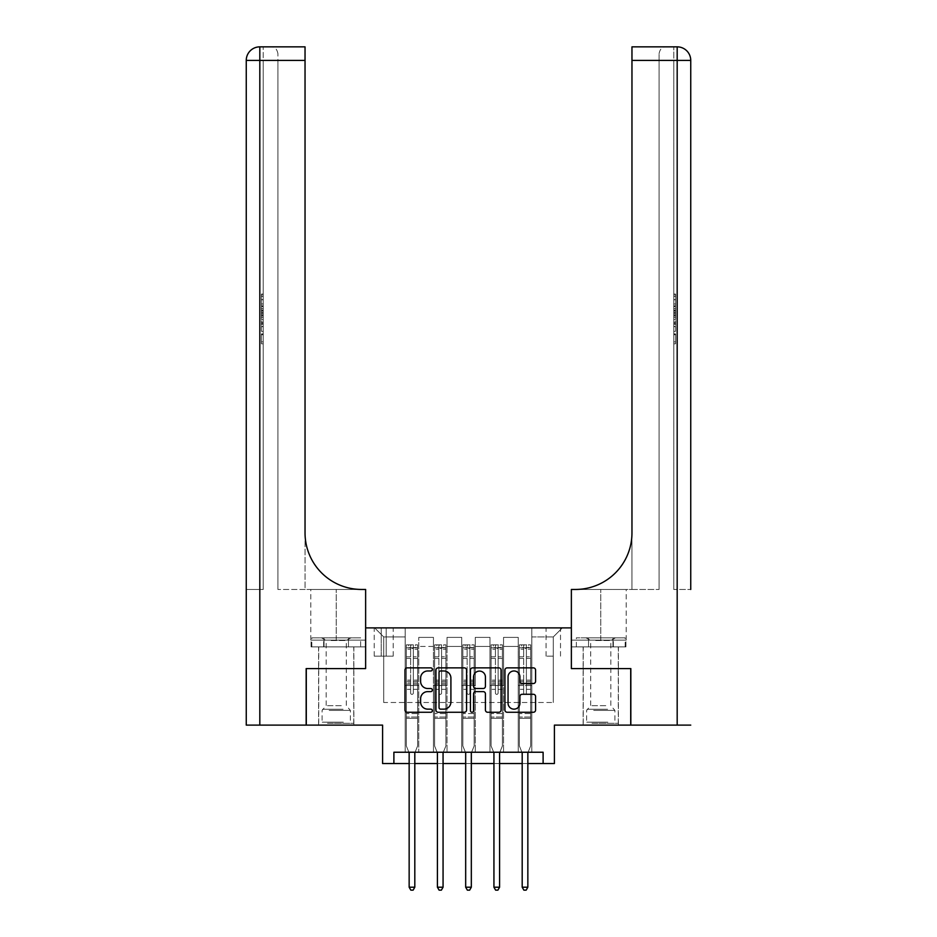 <?xml version="1.0" encoding="UTF-8"?>
<svg xmlns="http://www.w3.org/2000/svg" width="937" height="937" viewBox="0 0 937 937"><rect width="100%" height="100%" fill="white"/><g stroke="black" fill="none" stroke-linecap="round" stroke-linejoin="round"><path stroke-width="0.7" stroke-dasharray="4.68 3.51" d="M432.332 669.428A1.558 1.558 0 0 0 430.774 667.87L407.197 667.87A2.214 2.214 0 0 0 404.971 670.096L404.971 710.035A2.214 2.214 0 0 0 407.197 712.261L430.774 712.261A1.558 1.558 0 0 0 432.332 710.703A1.558 1.558 0 0 0 430.774 709.145L427.717 709.145A7.098 7.098 0 0 1 420.619 702.047L420.619 698.721A7.098 7.098 0 0 1 427.717 691.623L430.774 691.623A1.558 1.558 0 0 0 432.332 690.065A1.558 1.558 0 0 0 430.774 688.508L427.717 688.508A7.098 7.098 0 0 1 420.619 681.41L420.619 678.083A7.098 7.098 0 0 1 427.717 670.974L430.774 670.974A1.558 1.558 0 0 0 432.332 669.428M600.758 668.585L618.397 668.585L600.758 668.585M600.758 725.109L618.397 725.109L600.758 725.109M336.242 668.585L318.603 668.585L336.242 668.585M336.242 725.109L318.603 725.109L336.242 725.109M553.287 627.895L546.048 627.895L553.287 627.895M553.287 656.146L546.048 656.146L553.287 656.146M630.718 668.585L630.718 725.109L554.411 725.109L554.411 763.538L382.589 763.538L382.589 725.109L306.282 725.109L306.282 668.585L365.629 668.585L365.629 627.895L571.371 627.895L571.371 668.585L571.371 589.455L626.197 589.455L575.435 589.455A56.525 56.525 0 0 0 631.96 532.93L631.96 589.455L575.435 589.455A56.525 56.525 0 0 0 631.96 532.93L631.96 46.85L631.96 60.413L677.182 60.413L677.182 725.109L630.835 725.109L630.835 668.585L571.371 668.585L630.718 668.585M393.891 763.538L393.891 752.235L393.891 763.538L393.891 752.235L543.109 752.235L393.891 752.235L543.109 752.235L543.109 763.538M405.194 752.235L418.757 752.235L405.194 752.235L418.757 752.235L405.194 752.235L405.194 627.895L374.671 627.895L562.329 627.895L531.806 627.895L531.806 752.235L518.243 752.235L531.806 752.235L518.243 752.235L531.806 752.235L531.806 627.895L531.806 685.544L531.806 636.937L553.287 636.937L531.806 636.937L531.806 627.895L405.194 627.895L405.194 685.544L418.757 685.544L418.757 646.425L418.757 752.235L418.757 637.383L418.757 752.235L418.757 685.544L405.194 685.544L405.194 636.937L383.713 636.937L405.194 636.937L405.194 627.895L405.194 752.235M433.456 752.235L447.019 752.235L433.456 752.235L447.019 752.235L433.456 752.235L433.456 637.383L418.757 637.383L433.456 637.383L433.456 752.235L433.456 685.544L447.019 685.544L447.019 646.425L447.019 752.235L447.019 637.383L447.019 752.235L447.019 685.544L433.456 685.544L433.456 646.425L433.456 752.235M461.718 752.235L475.282 752.235L461.718 752.235L475.282 752.235L461.718 752.235L461.718 637.383L447.019 637.383L447.019 646.425L447.019 637.383L461.718 637.383L461.718 752.235L461.718 685.544L475.282 685.544L475.282 646.425L475.282 752.235L475.282 637.383L475.282 752.235L475.282 685.544L461.718 685.544L461.718 646.425L461.718 685.544L475.282 685.544L461.718 685.544L461.718 752.235M489.981 752.235L503.544 752.235L489.981 752.235L503.544 752.235L489.981 752.235L489.981 637.383L475.282 637.383L475.282 646.425L475.282 637.383L489.981 637.383L489.981 752.235L489.981 685.544L503.544 685.544L503.544 646.425L503.544 752.235L503.544 637.383L503.544 752.235L503.544 685.544L489.981 685.544L489.981 646.425L489.981 685.544L503.544 685.544L489.981 685.544L489.981 752.235M381.23 627.895L374.226 627.895L381.23 627.895L381.23 656.146L374.226 656.146L386.208 656.146L381.23 656.146L381.23 627.895M386.208 627.895L393.212 627.895L386.208 627.895L386.208 656.146L393.212 656.146L386.208 656.146L386.208 627.895M409.153 763.538L414.81 763.538M437.415 763.538L443.06 763.538M465.677 763.538L471.323 763.538M493.94 763.538L499.585 763.538M522.19 763.538L527.847 763.538M383.713 702.504L383.713 636.937L374.671 627.895L383.713 636.937L383.713 702.504L553.287 702.504L383.713 702.504M553.287 702.504L553.287 636.937L553.287 702.504M518.243 685.544L531.806 685.544L531.806 752.235L531.806 685.544L518.243 685.544L518.243 646.425L518.243 685.544L531.806 685.544L518.243 685.544L518.243 752.235L518.243 637.383L503.544 637.383L503.544 646.425L503.544 637.383L518.243 637.383L518.243 752.235L518.243 685.544M405.194 685.544L418.757 685.544L405.194 685.544M433.456 637.383L418.757 637.383L433.456 637.383L433.456 646.425L433.456 637.383M433.456 685.544L447.019 685.544L433.456 685.544M461.718 646.425L461.718 637.383L461.718 646.425L447.019 646.425L461.718 646.425M489.981 646.425L489.981 637.383L489.981 646.425L475.282 646.425L489.981 646.425M518.243 646.425L518.243 637.383L518.243 646.425L503.544 646.425L518.243 646.425M461.718 637.383L447.019 637.383L461.718 637.383M489.981 637.383L475.282 637.383L489.981 637.383M518.243 637.383L503.544 637.383L518.243 637.383M562.329 627.895L553.287 636.937L562.329 627.895M466.556 710.035L466.556 670.096A2.214 2.214 0 0 0 464.342 667.87L438.153 667.87A2.214 2.214 0 0 0 435.939 670.096L435.939 710.035A2.214 2.214 0 0 0 438.153 712.261L464.342 712.261A2.214 2.214 0 0 0 466.556 710.035M440.589 670.974A1.558 1.558 0 0 0 439.043 672.532L439.043 707.599A1.558 1.558 0 0 0 440.589 709.145L443.81 709.145A7.098 7.098 0 0 0 450.908 702.047L450.908 678.083A7.098 7.098 0 0 0 443.81 670.974L440.589 670.974M472.658 667.87L498.847 667.87A2.214 2.214 0 0 1 501.061 670.096L501.061 710.035A2.214 2.214 0 0 1 498.847 712.261L487.638 712.261A2.214 2.214 0 0 1 485.425 710.035L485.425 693.837A2.214 2.214 0 0 0 483.199 691.623L475.773 691.623A2.214 2.214 0 0 0 473.548 693.837L473.548 710.703A1.558 1.558 0 0 1 471.99 712.261A1.558 1.558 0 0 1 470.444 710.703L470.444 670.096A2.214 2.214 0 0 1 472.658 667.87M485.425 677.029A5.938 5.938 0 0 0 479.486 671.091A5.938 5.938 0 0 0 473.548 677.029L473.548 686.294A2.214 2.214 0 0 0 475.773 688.508L483.199 688.508A2.214 2.214 0 0 0 485.425 686.294L485.425 677.029M522.143 683.518L533.352 683.518A2.214 2.214 0 0 0 535.577 681.293L535.577 670.096A2.214 2.214 0 0 0 533.352 667.87L507.175 667.87A2.214 2.214 0 0 0 504.949 670.096L504.949 710.035A2.214 2.214 0 0 0 507.175 712.261L533.352 712.261A2.214 2.214 0 0 0 535.577 710.035L535.577 696.496A2.214 2.214 0 0 0 533.352 694.282L522.143 694.282A2.214 2.214 0 0 0 519.93 696.496L519.93 703.218A5.938 5.938 0 0 1 513.991 709.145A5.938 5.938 0 0 1 508.053 703.218L508.053 676.912A5.938 5.938 0 0 1 513.991 670.974A5.938 5.938 0 0 1 519.93 676.912L519.93 681.293A2.214 2.214 0 0 0 522.143 683.518M410.617 693.005A1.359 1.359 0 0 0 411.975 694.364A1.359 1.359 0 0 1 410.617 693.005L410.617 689.339L410.617 693.005A1.359 1.359 0 0 0 411.975 694.364A1.359 1.359 0 0 0 413.334 693.005A1.359 1.359 0 0 1 411.975 694.364A1.359 1.359 0 0 0 413.334 693.005L413.334 689.339L413.334 693.005A1.359 1.359 0 0 1 411.975 694.364A1.359 1.359 0 0 1 410.617 693.005L410.617 682.932L410.617 693.005M408.872 752.235L406.33 745.911L406.33 689.339L406.33 713.572L406.33 689.339L410.617 689.339L406.33 689.339L410.617 689.339L406.33 689.339L406.33 681.386L410.617 681.386L410.617 689.339L410.617 681.386L406.33 681.386L406.33 680.11L410.617 680.11L406.33 680.11L406.33 658.406L410.617 658.406L406.33 658.406L406.33 649.165L410.617 649.165L406.33 649.165L406.33 647.783L406.33 689.339L406.33 684.221L410.617 684.221L406.33 684.221L406.33 682.932L410.617 682.932L406.33 682.932L406.33 656.79L410.617 656.79L410.617 682.932L410.617 656.79L406.33 656.79L406.33 647.549L410.617 647.549L410.617 656.79L410.617 645.124L410.617 648.381L410.617 645.124L413.334 645.124L413.334 649.165L413.334 648.381L410.617 648.381L410.617 681.386L410.617 648.381L413.334 648.381L413.334 645.124L413.334 682.932L413.334 645.124L410.617 645.124L410.617 647.549L406.33 647.549L406.33 644.843L408.591 644.843L408.591 647.783L406.33 647.783L406.33 644.843L406.33 647.783L415.372 647.783L408.591 647.783L408.591 644.843L417.574 644.843L415.372 644.843L415.372 647.783L417.633 647.783L417.633 644.843L406.33 644.843L406.33 745.911L406.33 713.572L406.33 745.911L408.989 752.528A2.261 2.261 0 0 1 409.153 753.371L409.153 887.21L414.81 887.21L414.81 753.371A2.261 2.261 0 0 1 414.974 752.528L417.633 745.911L417.633 718.328L417.633 745.911L415.079 752.235M417.633 647.783L417.633 718.328L406.33 718.328L417.633 718.328L417.633 713.572L406.33 713.572L417.633 713.572L417.633 689.339L417.633 745.911L414.974 752.528L417.633 745.911L417.633 689.339L413.334 689.339L413.334 658.406L413.334 693.005L413.334 684.221L413.334 689.339L417.633 689.339L413.334 689.339L417.633 689.339L417.633 681.386L413.334 681.386L417.633 681.386L417.633 680.11L413.334 680.11L417.633 680.11L417.633 658.406L413.334 658.406L413.334 649.165L413.334 658.406L417.633 658.406L417.633 649.165L413.334 649.165L417.633 649.165L417.633 647.783L406.389 647.783L417.574 647.783L415.372 647.783L415.372 644.843L417.633 644.843L417.633 684.221L413.334 684.221L413.334 682.932L413.334 684.221L417.633 684.221L417.633 682.932L413.334 682.932L417.633 682.932L417.633 656.79L413.334 656.79L417.633 656.79L417.633 647.549L413.334 647.549L417.633 647.549L417.633 644.843L417.633 647.783M414.81 887.21L409.153 887.21L409.153 753.371L409.153 887.21L410.851 890.15L413.112 890.15L410.851 890.15L409.153 887.21L410.851 890.15L413.112 890.15L414.81 887.21L414.81 753.371A2.261 2.261 0 0 1 414.974 752.528A2.261 2.261 0 0 0 414.81 753.371L414.81 887.21L413.112 890.15L414.81 887.21L409.153 887.21M406.33 745.911L408.989 752.528A2.261 2.261 0 0 1 409.153 753.371A2.261 2.261 0 0 0 408.989 752.528L406.33 745.911M438.879 693.005A1.359 1.359 93.4 0 0 440.238 694.364A1.359 1.359 -86.6 0 1 438.879 693.005L438.879 689.339L438.879 693.005A1.359 1.359 86.6 0 0 440.238 694.364A1.359 1.359 93.4 0 0 441.596 693.005A1.359 1.359 -86.6 0 1 440.238 694.364A1.359 1.359 86.6 0 0 441.596 693.005L441.596 689.339L441.596 693.005A1.359 1.359 -93.4 0 1 440.238 694.364A1.359 1.359 -93.4 0 1 438.879 693.005L438.879 682.932L438.879 693.005M437.134 752.235L434.592 745.911L434.592 689.339L434.592 713.572L434.592 689.339L438.879 689.339L434.592 689.339L438.879 689.339L434.592 689.339L434.592 681.386L438.879 681.386L438.879 689.339L438.879 681.386L434.592 681.386L434.592 680.11L438.879 680.11L434.592 680.11L434.592 658.406L438.879 658.406L434.592 658.406L434.592 649.165L438.879 649.165L434.592 649.165L434.592 647.783L434.592 689.339L434.592 684.221L438.879 684.221L434.592 684.221L434.592 682.932L438.879 682.932L434.592 682.932L434.592 656.79L438.879 656.79L438.879 682.932L438.879 656.79L434.592 656.79L434.592 647.549L438.879 647.549L438.879 656.79L438.879 645.124L438.879 648.381L438.879 645.124L441.596 645.124L441.596 649.165L441.596 648.381L438.879 648.381L438.879 681.386L438.879 648.381L441.596 648.381L441.596 645.124L441.596 682.932L441.596 645.124L438.879 645.124L438.879 647.549L434.592 647.549L434.592 644.843L436.853 644.843L436.853 647.783L434.592 647.783L434.592 644.843L434.592 647.783L443.634 647.783L436.853 647.783L436.853 644.843L445.836 644.843L443.634 644.843L443.634 647.783L445.895 647.783L445.895 644.843L434.592 644.843L434.592 745.911L434.592 713.572L434.592 745.911L437.251 752.528A2.261 2.261 -86.6 0 1 437.415 753.371L437.415 887.21L443.06 887.21L443.06 753.371A2.261 2.261 -86.6 0 1 443.224 752.528L445.895 745.911L445.895 718.328L445.895 745.911L443.342 752.235M445.895 647.783L445.895 718.328L434.592 718.328L445.895 718.328L445.895 713.572L434.592 713.572L445.895 713.572L445.895 689.339L445.895 745.911L443.224 752.528L445.895 745.911L445.895 689.339L441.596 689.339L441.596 658.406L441.596 693.005L441.596 684.221L441.596 689.339L445.895 689.339L441.596 689.339L445.895 689.339L445.895 681.386L441.596 681.386L445.895 681.386L445.895 680.11L441.596 680.11L445.895 680.11L445.895 658.406L441.596 658.406L441.596 649.165L441.596 658.406L445.895 658.406L445.895 649.165L441.596 649.165L445.895 649.165L445.895 647.783L434.639 647.783L445.836 647.783L443.634 647.783L443.634 644.843L445.895 644.843L445.895 684.221L441.596 684.221L441.596 682.932L441.596 684.221L445.895 684.221L445.895 682.932L441.596 682.932L445.895 682.932L445.895 656.79L441.596 656.79L445.895 656.79L445.895 647.549L441.596 647.549L445.895 647.549L445.895 644.843L445.895 647.783M443.06 887.21L437.415 887.21L437.415 753.371L437.415 887.21L439.113 890.15L441.374 890.15L439.113 890.15L437.415 887.21L439.113 890.15L441.374 890.15L443.06 887.21L443.06 753.371A2.261 2.261 -86.6 0 1 443.224 752.528A2.261 2.261 86.6 0 0 443.06 753.371L443.06 887.21L441.374 890.15L443.06 887.21L437.415 887.21M434.592 745.911L437.251 752.528A2.261 2.261 -86.6 0 1 437.415 753.371A2.261 2.261 86.6 0 0 437.251 752.528L434.592 745.911M467.141 693.005A1.359 1.359 93.4 0 0 468.5 694.364A1.359 1.359 -86.6 0 1 467.141 693.005L467.141 689.339L467.141 693.005A1.359 1.359 86.6 0 0 468.5 694.364A1.359 1.359 93.4 0 0 469.859 693.005A1.359 1.359 -86.6 0 1 468.5 694.364A1.359 1.359 86.6 0 0 469.859 693.005L469.859 689.339L469.859 693.005A1.359 1.359 -93.4 0 1 468.5 694.364A1.359 1.359 -93.4 0 1 467.141 693.005L467.141 682.932L467.141 693.005M465.396 752.235L462.843 745.911L462.843 689.339L462.843 713.572L462.843 689.339L467.141 689.339L462.843 689.339L467.141 689.339L462.843 689.339L462.843 681.386L467.141 681.386L467.141 689.339L467.141 681.386L462.843 681.386L462.843 680.11L467.141 680.11L462.843 680.11L462.843 658.406L467.141 658.406L462.843 658.406L462.843 649.165L467.141 649.165L462.843 649.165L462.843 647.783L462.843 689.339L462.843 684.221L467.141 684.221L462.843 684.221L462.843 682.932L467.141 682.932L462.843 682.932L462.843 656.79L467.141 656.79L467.141 682.932L467.141 656.79L462.843 656.79L462.843 647.549L467.141 647.549L467.141 656.79L467.141 645.124L467.141 648.381L467.141 645.124L469.859 645.124L469.859 649.165L469.859 648.381L467.141 648.381L467.141 681.386L467.141 648.381L469.859 648.381L469.859 645.124L469.859 682.932L469.859 645.124L467.141 645.124L467.141 647.549L462.843 647.549L462.843 644.843L465.103 644.843L465.103 647.783L462.843 647.783L462.843 644.843L462.843 647.783L471.897 647.783L465.103 647.783L465.103 644.843L474.099 644.843L471.897 644.843L471.897 647.783L474.157 647.783L474.157 644.843L462.843 644.843L462.843 745.911L462.843 713.572L462.843 745.911L465.513 752.528A2.261 2.261 -86.6 0 1 465.677 753.371L465.677 887.21L471.323 887.21L471.323 753.371A2.261 2.261 -86.6 0 1 471.487 752.528L474.157 745.911L474.157 718.328L474.157 745.911L471.604 752.235M474.157 647.783L474.157 718.328L462.843 718.328L474.157 718.328L474.157 713.572L462.843 713.572L474.157 713.572L474.157 689.339L474.157 745.911L471.487 752.528L474.157 745.911L474.157 689.339L469.859 689.339L469.859 658.406L469.859 693.005L469.859 684.221L469.859 689.339L474.157 689.339L469.859 689.339L474.157 689.339L474.157 681.386L469.859 681.386L474.157 681.386L474.157 680.11L469.859 680.11L474.157 680.11L474.157 658.406L469.859 658.406L469.859 649.165L469.859 658.406L474.157 658.406L474.157 649.165L469.859 649.165L474.157 649.165L474.157 647.783L462.901 647.783L474.099 647.783L471.897 647.783L471.897 644.843L474.157 644.843L474.157 684.221L469.859 684.221L469.859 682.932L469.859 684.221L474.157 684.221L474.157 682.932L469.859 682.932L474.157 682.932L474.157 656.79L469.859 656.79L474.157 656.79L474.157 647.549L469.859 647.549L474.157 647.549L474.157 644.843L474.157 647.783M471.323 887.21L465.677 887.21L465.677 753.371L465.677 887.21L467.364 890.15L469.636 890.15L467.364 890.15L465.677 887.21L467.364 890.15L469.636 890.15L471.323 887.21L471.323 753.371A2.261 2.261 -86.6 0 1 471.487 752.528A2.261 2.261 86.6 0 0 471.323 753.371L471.323 887.21L469.636 890.15L471.323 887.21L465.677 887.21M462.843 745.911L465.513 752.528A2.261 2.261 -86.6 0 1 465.677 753.371A2.261 2.261 86.6 0 0 465.513 752.528L462.843 745.911M495.404 693.005A1.359 1.359 93.4 0 0 496.762 694.364A1.359 1.359 -86.6 0 1 495.404 693.005L495.404 689.339L495.404 693.005A1.359 1.359 86.6 0 0 496.762 694.364A1.359 1.359 93.4 0 0 498.121 693.005A1.359 1.359 -86.6 0 1 496.762 694.364A1.359 1.359 86.6 0 0 498.121 693.005L498.121 689.339L498.121 693.005A1.359 1.359 -93.4 0 1 496.762 694.364A1.359 1.359 -93.4 0 1 495.404 693.005L495.404 682.932L495.404 693.005M493.658 752.235L491.105 745.911L491.105 689.339L491.105 713.572L491.105 689.339L495.404 689.339L491.105 689.339L495.404 689.339L491.105 689.339L491.105 681.386L495.404 681.386L495.404 689.339L495.404 681.386L491.105 681.386L491.105 680.11L495.404 680.11L491.105 680.11L491.105 658.406L495.404 658.406L491.105 658.406L491.105 649.165L495.404 649.165L491.105 649.165L491.105 647.783L491.105 689.339L491.105 684.221L495.404 684.221L491.105 684.221L491.105 682.932L495.404 682.932L491.105 682.932L491.105 656.79L495.404 656.79L495.404 682.932L495.404 656.79L491.105 656.79L491.105 647.549L495.404 647.549L495.404 656.79L495.404 645.124L495.404 648.381L495.404 645.124L498.121 645.124L498.121 649.165L498.121 648.381L495.404 648.381L495.404 681.386L495.404 648.381L498.121 648.381L498.121 645.124L498.121 682.932L498.121 645.124L495.404 645.124L495.404 647.549L491.105 647.549L491.105 644.843L493.366 644.843L493.366 647.783L491.105 647.783L491.105 644.843L491.105 647.783L500.147 647.783L493.366 647.783L493.366 644.843L502.361 644.843L500.147 644.843L500.147 647.783L502.408 647.783L502.408 644.843L491.105 644.843L491.105 745.911L491.105 713.572L491.105 745.911L493.776 752.528A2.261 2.261 -86.6 0 1 493.94 753.371L493.94 887.21L499.585 887.21L499.585 753.371A2.261 2.261 -86.6 0 1 499.749 752.528L502.408 745.911L502.408 718.328L502.408 745.911L499.866 752.235M502.408 647.783L502.408 718.328L491.105 718.328L502.408 718.328L502.408 713.572L491.105 713.572L502.408 713.572L502.408 689.339L502.408 745.911L499.749 752.528L502.408 745.911L502.408 689.339L498.121 689.339L498.121 658.406L498.121 693.005L498.121 684.221L498.121 689.339L502.408 689.339L498.121 689.339L502.408 689.339L502.408 681.386L498.121 681.386L502.408 681.386L502.408 680.11L498.121 680.11L502.408 680.11L502.408 658.406L498.121 658.406L498.121 649.165L498.121 658.406L502.408 658.406L502.408 649.165L498.121 649.165L502.408 649.165L502.408 647.783L491.164 647.783L502.361 647.783L500.147 647.783L500.147 644.843L502.408 644.843L502.408 684.221L498.121 684.221L498.121 682.932L498.121 684.221L502.408 684.221L502.408 682.932L498.121 682.932L502.408 682.932L502.408 656.79L498.121 656.79L502.408 656.79L502.408 647.549L498.121 647.549L502.408 647.549L502.408 644.843L502.408 647.783M499.585 887.21L493.94 887.21L493.94 753.371L493.94 887.21L495.626 890.15L497.887 890.15L495.626 890.15L493.94 887.21L495.626 890.15L497.887 890.15L499.585 887.21L499.585 753.371A2.261 2.261 -86.6 0 1 499.749 752.528A2.261 2.261 86.6 0 0 499.585 753.371L499.585 887.21L497.887 890.15L499.585 887.21L493.94 887.21M491.105 745.911L493.776 752.528A2.261 2.261 -86.6 0 1 493.94 753.371A2.261 2.261 86.6 0 0 493.776 752.528L491.105 745.911M523.666 693.005A1.359 1.359 93.4 0 0 525.025 694.364A1.359 1.359 -86.6 0 1 523.666 693.005L523.666 689.339L523.666 693.005A1.359 1.359 86.6 0 0 525.025 694.364A1.359 1.359 93.4 0 0 526.383 693.005A1.359 1.359 -86.6 0 1 525.025 694.364A1.359 1.359 86.6 0 0 526.383 693.005L526.383 689.339L526.383 693.005A1.359 1.359 -93.4 0 1 525.025 694.364A1.359 1.359 -93.4 0 1 523.666 693.005L523.666 682.932L523.666 693.005M521.921 752.235L519.367 745.911L519.367 689.339L519.367 713.572L519.367 689.339L523.666 689.339L519.367 689.339L523.666 689.339L519.367 689.339L519.367 681.386L523.666 681.386L523.666 689.339L523.666 681.386L519.367 681.386L519.367 680.11L523.666 680.11L519.367 680.11L519.367 658.406L523.666 658.406L519.367 658.406L519.367 649.165L523.666 649.165L519.367 649.165L519.367 647.783L519.367 689.339L519.367 684.221L523.666 684.221L519.367 684.221L519.367 682.932L523.666 682.932L519.367 682.932L519.367 656.79L523.666 656.79L523.666 682.932L523.666 656.79L519.367 656.79L519.367 647.549L523.666 647.549L523.666 656.79L523.666 645.124L523.666 648.381L523.666 645.124L526.383 645.124L526.383 649.165L526.383 648.381L523.666 648.381L523.666 681.386L523.666 648.381L526.383 648.381L526.383 645.124L526.383 682.932L526.383 645.124L523.666 645.124L523.666 647.549L519.367 647.549L519.367 644.843L521.628 644.843L521.628 647.783L519.367 647.783L519.367 644.843L519.367 647.783L528.409 647.783L521.628 647.783L521.628 644.843L530.611 644.843L528.409 644.843L528.409 647.783L530.67 647.783L530.67 644.843L519.367 644.843L519.367 745.911L519.367 713.572L519.367 745.911L522.026 752.528A2.261 2.261 -86.6 0 1 522.19 753.371L522.19 887.21L527.847 887.21L527.847 753.371A2.261 2.261 -86.6 0 1 528.011 752.528L530.67 745.911L530.67 718.328L530.67 745.911L528.128 752.235M530.67 647.783L530.67 718.328L519.367 718.328L530.67 718.328L530.67 713.572L519.367 713.572L530.67 713.572L530.67 689.339L530.67 745.911L528.011 752.528L530.67 745.911L530.67 689.339L526.383 689.339L526.383 658.406L526.383 693.005L526.383 684.221L526.383 689.339L530.67 689.339L526.383 689.339L530.67 689.339L530.67 681.386L526.383 681.386L530.67 681.386L530.67 680.11L526.383 680.11L530.67 680.11L530.67 658.406L526.383 658.406L526.383 649.165L526.383 658.406L530.67 658.406L530.67 649.165L526.383 649.165L530.67 649.165L530.67 647.783L519.426 647.783L530.611 647.783L528.409 647.783L528.409 644.843L530.67 644.843L530.67 684.221L526.383 684.221L526.383 682.932L526.383 684.221L530.67 684.221L530.67 682.932L526.383 682.932L530.67 682.932L530.67 656.79L526.383 656.79L530.67 656.79L530.67 647.549L526.383 647.549L530.67 647.549L530.67 644.843L530.67 647.783M527.847 887.21L522.19 887.21L522.19 753.371L522.19 887.21L523.888 890.15L526.149 890.15L523.888 890.15L522.19 887.21L523.888 890.15L526.149 890.15L527.847 887.21L527.847 753.371A2.261 2.261 -86.6 0 1 528.011 752.528A2.261 2.261 86.6 0 0 527.847 753.371L527.847 887.21L526.149 890.15L527.847 887.21L522.19 887.21M519.367 745.911L522.026 752.528A2.261 2.261 -86.6 0 1 522.19 753.371A2.261 2.261 86.6 0 0 522.026 752.528L519.367 745.911M328.606 723.294L351.504 723.294L328.606 723.294M343.305 722.169L322.105 722.169L343.305 722.169M328.887 637.839L350.93 637.839L328.887 637.839M331.206 640.51L346.303 640.51L331.206 640.51M341.267 705.666L326.181 705.666L341.267 705.666M327.481 723.294L353.764 723.294L327.481 723.294M327.481 646.881L353.764 646.881L327.481 646.881M360.651 646.881L311.834 646.881L360.651 646.881L360.651 637.839L311.834 637.839L360.651 637.839M348.447 646.881L348.447 637.839L348.447 646.881M324.038 646.881L324.038 637.839L324.038 646.881M311.834 646.881L311.834 637.839M593.133 723.294L616.019 723.294L593.133 723.294M607.82 722.169L586.632 722.169L607.82 722.169M593.414 637.839L615.457 637.839L593.414 637.839M595.733 640.51L610.819 640.51L595.733 640.51M605.794 705.666L590.697 705.666L605.794 705.666M591.997 723.294L618.279 723.294L591.997 723.294M591.997 646.881L618.279 646.881L591.997 646.881M588.553 646.881L625.166 646.881L576.349 646.881L588.553 646.881L588.553 637.839L625.166 637.839L576.349 637.839L588.553 637.839L588.553 646.881M612.962 646.881L612.962 637.839L612.962 646.881M625.166 646.881L625.166 637.839M576.349 646.881L576.349 637.839M336.242 646.881L318.603 646.881L336.242 646.881M263.215 303.975L263.215 294.066L263.215 305.895L263.215 294.417L263.215 303.975L261.4 303.975L261.4 299.781L263.215 299.781M263.215 316.003L263.215 306.645L263.215 316.003L261.4 316.003L261.4 319.576L261.4 306.645L261.4 316.003M263.215 333.888L263.215 343.809L263.215 333.888L261.4 333.888L261.4 343.809L263.215 343.809L261.4 343.809L261.4 334.24L263.215 334.24L261.4 334.24L261.4 341.888L263.215 341.888L261.4 341.888L261.4 333.888L263.215 333.888M259.818 725.109L259.818 60.413L263.215 60.413L263.215 589.455L246.255 589.455L263.215 589.455L263.215 46.85L263.215 60.413L259.818 60.413L305.04 60.413L305.04 46.85L305.04 60.413L305.04 46.85L259.818 46.85A13.563 13.563 0 0 0 246.255 60.413L246.255 725.109L306.165 725.109L306.165 668.585L365.629 668.585L365.629 589.455L310.803 589.455L361.565 589.455A56.525 56.525 0 0 1 305.04 532.93L305.04 589.455L361.565 589.455A56.525 56.525 0 0 1 305.04 532.93L305.04 60.413L277.914 60.413L277.914 53.632L277.914 60.413L305.04 60.413L305.04 589.455L277.914 589.455L361.565 589.455M263.215 320.149L263.215 331.288L263.215 320.149L261.4 320.149L261.4 331.288L261.4 320.149M311.049 646.881L365.629 646.881L365.629 589.455L365.629 640.1L310.803 640.1L365.629 640.1L323.64 640.1L365.629 640.1L365.629 646.881L311.049 646.881L311.049 640.1L323.64 640.1L311.049 640.1M305.04 532.93L305.04 60.413M277.914 589.455L277.914 60.413L277.914 589.455M277.914 53.632C277.001 48.993 274.74 46.733 271.133 46.85C274.74 46.733 277.001 48.993 277.914 53.632M259.818 46.85A13.563 13.563 0 0 0 246.255 60.413L259.818 60.413L259.818 589.455L259.818 46.85L259.818 60.413L246.255 60.413L259.818 60.413L259.818 46.85M323.64 646.881L323.64 640.1L323.64 646.881M261.4 334.767L263.215 334.767L261.4 334.767L261.4 341.888L263.215 341.888L261.4 341.888L261.4 334.767M261.4 329.367L261.4 326.58L261.4 329.367L263.215 329.367L263.215 322.07L263.215 329.367L261.4 329.367M261.4 324.378L261.4 322.07L261.4 324.378L263.215 324.378M261.4 326.427L263.215 326.427M261.4 331.288L263.215 331.288L261.4 331.288M261.4 322.269L263.215 322.269M261.4 324.249L263.215 324.249M261.4 326.58L263.215 326.58L261.4 326.615M261.4 323.37L263.215 323.37M261.4 322.07L263.215 322.07M261.4 314.036L261.4 310.791L261.4 314.036L263.215 314.036L263.215 315.429L263.215 310.791L263.215 314.036M261.4 317.549L263.215 317.549M261.4 319.576L263.215 319.576M261.4 310.217L263.215 310.217M261.4 308.671L263.215 308.671M261.4 306.645L263.215 306.645M261.4 312.033L263.215 312.033M261.4 314.188L263.215 314.188M261.4 315.429L263.215 315.429M261.4 310.791L263.215 310.791M261.4 313.11L263.215 313.11M261.4 299.781L261.4 295.975L263.215 295.975M261.4 295.975L261.4 305.895L261.4 294.417L261.4 299.735L263.215 299.735M261.4 299.735L261.4 303.975M261.4 296.326L263.215 296.326M261.4 294.417L263.215 294.417M261.4 299.641L263.215 299.641M261.4 305.895L263.215 305.895M261.4 299.606L263.215 299.606M261.4 294.066L263.215 294.066M600.758 646.881L618.397 646.881L600.758 646.881M673.785 303.975L673.785 294.066L673.785 305.895L673.785 294.417L673.785 303.975L675.6 303.975L675.6 299.781L673.785 299.781M673.785 316.003L673.785 306.645L673.785 316.003L675.6 316.003L675.6 319.576L675.6 306.645L675.6 316.003M673.785 333.888L673.785 343.809L673.785 333.888L675.6 333.888L675.6 343.809L673.785 343.809L675.6 343.809L675.6 334.24L673.785 334.24L675.6 334.24L675.6 341.888L673.785 341.888L675.6 341.888L675.6 333.888L673.785 333.888M673.785 589.455L673.785 46.85L673.785 60.413L677.182 60.413L673.785 60.413L673.785 589.455L677.182 589.455L673.785 589.455M673.785 320.149L673.785 331.288L673.785 320.149L675.6 320.149L675.6 331.288L675.6 320.149M631.96 532.93L631.96 589.455L659.086 589.455L575.435 589.455M631.96 589.455L631.96 60.413L659.086 60.413L659.086 53.632L659.086 60.413L631.96 60.413L631.96 589.455M690.745 589.455L690.745 60.413L677.182 60.413L677.182 589.455L690.745 589.455L677.182 589.455L677.182 46.85L631.96 46.85L631.96 60.413M677.182 725.109L690.745 725.109M625.951 646.881L571.371 646.881L571.371 589.455L571.371 640.1L626.197 640.1L571.371 640.1L613.36 640.1L571.371 640.1L571.371 646.881L625.951 646.881L625.951 640.1L613.36 640.1L625.951 640.1M631.96 46.85L665.867 46.85L631.96 46.85M659.086 589.455L659.086 60.413L659.086 589.455M659.086 53.632C659.999 48.993 662.26 46.733 665.867 46.85C662.26 46.733 659.999 48.993 659.086 53.632M613.36 646.881L613.36 640.1L613.36 646.881M675.6 334.767L673.785 334.767L675.6 334.767L675.6 341.888L673.785 341.888L675.6 341.888L675.6 334.767M675.6 329.367L675.6 326.58L675.6 329.367L673.785 329.367L673.785 322.07L673.785 329.367L675.6 329.367M675.6 324.378L675.6 322.07L675.6 324.378L673.785 324.378M675.6 326.427L673.785 326.427M675.6 331.288L673.785 331.288L675.6 331.288M675.6 322.269L673.785 322.269M675.6 324.249L673.785 324.249M675.6 326.58L673.785 326.58L675.6 326.615M675.6 323.37L673.785 323.37M675.6 322.07L673.785 322.07M675.6 314.036L675.6 310.791L675.6 314.036L673.785 314.036L673.785 315.429L673.785 310.791L673.785 314.036M675.6 317.549L673.785 317.549M675.6 319.576L673.785 319.576M675.6 310.217L673.785 310.217M675.6 308.671L673.785 308.671M675.6 306.645L673.785 306.645M675.6 312.033L673.785 312.033M675.6 314.188L673.785 314.188M675.6 315.429L673.785 315.429M675.6 310.791L673.785 310.791M675.6 313.11L673.785 313.11M675.6 299.781L675.6 295.975L673.785 295.975M675.6 295.975L675.6 305.895L675.6 294.417L675.6 299.735L673.785 299.735M675.6 299.735L675.6 303.975M675.6 296.326L673.785 296.326M675.6 294.417L673.785 294.417M675.6 299.641L673.785 299.641M675.6 305.895L673.785 305.895M675.6 299.606L673.785 299.606M675.6 294.066L673.785 294.066M433.456 646.425L418.757 646.425L433.456 646.425M417.633 717.051L406.33 717.051L417.633 717.051M445.895 717.051L434.592 717.051L445.895 717.051M438.879 648.381L438.879 645.124M474.157 717.051L462.843 717.051L474.157 717.051M467.141 648.381L467.141 645.124M502.408 717.051L491.105 717.051L502.408 717.051M495.404 648.381L495.404 645.124M441.596 648.381L441.596 645.124M469.859 648.381L469.859 645.124M498.121 648.381L498.121 645.124M530.67 717.051L519.367 717.051L530.67 717.051M523.666 648.381L523.666 645.124M526.383 648.381L526.383 645.124M329.18 710.387L350.368 710.387L329.18 710.387M343.071 709.274L322.574 709.274L343.071 709.274M593.695 710.387L614.895 710.387L593.695 710.387M607.598 709.274L587.089 709.274L607.598 709.274M336.242 640.1L336.242 589.455L336.242 640.1M261.4 326.65L263.215 326.65M261.4 312.115L263.215 312.115M677.182 60.413L677.182 46.85L677.182 60.413L690.745 60.413L677.182 60.413M600.758 640.1L600.758 589.455L600.758 640.1M675.6 326.65L673.785 326.65M675.6 312.115L673.785 312.115M583.13 725.109L583.13 646.881M318.603 725.109L318.603 646.881M546.048 656.146L546.048 627.895M374.226 656.146L374.226 627.895M393.212 656.146L393.212 627.895M560.513 656.146L560.513 627.895M353.87 725.109L353.87 646.881M618.397 725.109L618.397 646.881M321.543 637.839L326.181 640.51L326.181 705.666L322.105 710.387L322.105 722.169L320.981 723.294M353.764 723.294L353.764 646.881M318.721 723.294L318.721 646.881M350.93 637.839L346.303 640.51L346.303 705.666L350.368 710.387L350.368 722.169L351.504 723.294M615.457 637.839L610.819 640.51L610.819 705.666L614.895 710.387L614.895 722.169L616.019 723.294M583.236 723.294L583.236 646.881M618.279 723.294L618.279 646.881M586.07 637.839L590.697 640.51L590.697 705.666L586.632 710.387L586.632 722.169L585.496 723.294M310.803 640.1L310.803 589.455M626.197 640.1L626.197 589.455"/><path stroke-width="1.41" d="M432.332 669.428A1.558 1.558 0 0 0 430.774 667.87L407.197 667.87A2.214 2.214 0 0 0 404.971 670.096L404.971 710.035A2.214 2.214 0 0 0 407.197 712.261L430.774 712.261A1.558 1.558 0 0 0 432.332 710.703A1.558 1.558 0 0 0 430.774 709.145L427.717 709.145A7.098 7.098 0 0 1 420.619 702.047L420.619 698.721A7.098 7.098 0 0 1 427.717 691.623L430.774 691.623A1.558 1.558 0 0 0 432.332 690.065A1.558 1.558 0 0 0 430.774 688.508L427.717 688.508A7.098 7.098 0 0 1 420.619 681.41L420.619 678.083A7.098 7.098 0 0 1 427.717 670.974L430.774 670.974A1.558 1.558 0 0 0 432.332 669.428M533.352 683.518A2.214 2.214 0 0 0 535.577 681.293L535.577 670.096A2.214 2.214 0 0 0 533.352 667.87L507.175 667.87A2.214 2.214 0 0 0 504.949 670.096L504.949 710.035A2.214 2.214 0 0 0 507.175 712.261L533.352 712.261A2.214 2.214 0 0 0 535.577 710.035L535.577 696.496A2.214 2.214 0 0 0 533.352 694.282L522.143 694.282A2.214 2.214 0 0 0 519.93 696.496L519.93 703.218A5.938 5.938 0 0 1 513.991 709.145A5.938 5.938 0 0 1 508.053 703.218L508.053 676.912A5.938 5.938 0 0 1 513.991 670.974A5.938 5.938 0 0 1 519.93 676.912L519.93 681.293A2.214 2.214 0 0 0 522.143 683.518L533.352 683.518M393.891 763.538L393.891 752.235L543.109 752.235L543.109 763.538L554.411 763.538L554.411 725.109L630.718 725.109L630.718 668.585L571.371 668.585L571.371 627.895L365.629 627.895L365.629 668.585L365.629 589.455L361.565 589.455A56.525 56.525 0 0 1 305.04 532.93L305.04 60.413L259.818 60.413L259.818 725.109L306.165 725.109L306.165 668.585L365.629 668.585L306.282 668.585L306.282 725.109L382.589 725.109L382.589 763.538L409.153 763.538M466.556 670.096A2.214 2.214 0 0 0 464.342 667.87L438.153 667.87A2.214 2.214 0 0 0 435.939 670.096L435.939 710.035A2.214 2.214 0 0 0 438.153 712.261L464.342 712.261A2.214 2.214 0 0 0 466.556 710.035L466.556 670.096M472.658 667.87L498.847 667.87A2.214 2.214 0 0 1 501.061 670.096L501.061 710.035A2.214 2.214 0 0 1 498.847 712.261L487.638 712.261A2.214 2.214 0 0 1 485.425 710.035L485.425 693.837A2.214 2.214 0 0 0 483.199 691.623L475.773 691.623A2.214 2.214 0 0 0 473.548 693.837L473.548 710.703A1.558 1.558 0 0 1 471.99 712.261A1.558 1.558 0 0 1 470.444 710.703L470.444 670.096A2.214 2.214 0 0 1 472.658 667.87M414.81 763.538L437.415 763.538M443.06 763.538L465.677 763.538M471.323 763.538L493.94 763.538M499.585 763.538L522.19 763.538M527.847 763.538L543.109 763.538M440.589 670.974A1.558 1.558 0 0 0 439.043 672.532L439.043 707.599A1.558 1.558 0 0 0 440.589 709.145L443.81 709.145A7.098 7.098 0 0 0 450.908 702.047L450.908 678.083A7.098 7.098 0 0 0 443.81 670.974L440.589 670.974M485.425 677.029A5.938 5.938 0 0 0 479.486 671.091A5.938 5.938 0 0 0 473.548 677.029L473.548 686.294A2.214 2.214 0 0 0 475.773 688.508L483.199 688.508A2.214 2.214 0 0 0 485.425 686.294L485.425 677.029M415.079 752.235L414.974 752.528A2.261 2.261 0 0 0 414.81 753.371L414.81 887.21L409.153 887.21L409.153 753.371A2.261 2.261 0 0 0 408.989 752.528L408.872 752.235M414.81 887.21L413.112 890.15L410.851 890.15L409.153 887.21M443.342 752.235L443.224 752.528A2.261 2.261 86.6 0 0 443.06 753.371L443.06 887.21L437.415 887.21L437.415 753.371A2.261 2.261 86.6 0 0 437.251 752.528L437.134 752.235M443.06 887.21L441.374 890.15L439.113 890.15L437.415 887.21M471.604 752.235L471.487 752.528A2.261 2.261 86.6 0 0 471.323 753.371L471.323 887.21L465.677 887.21L465.677 753.371A2.261 2.261 86.6 0 0 465.513 752.528L465.396 752.235M471.323 887.21L469.636 890.15L467.364 890.15L465.677 887.21M499.866 752.235L499.749 752.528A2.261 2.261 86.6 0 0 499.585 753.371L499.585 887.21L493.94 887.21L493.94 753.371A2.261 2.261 86.6 0 0 493.776 752.528L493.658 752.235M499.585 887.21L497.887 890.15L495.626 890.15L493.94 887.21M528.128 752.235L528.011 752.528A2.261 2.261 86.6 0 0 527.847 753.371L527.847 887.21L522.19 887.21L522.19 753.371A2.261 2.261 86.6 0 0 522.026 752.528L521.921 752.235M527.847 887.21L526.149 890.15L523.888 890.15L522.19 887.21M259.818 725.109L246.255 725.109L246.255 60.413A13.563 13.563 0 0 1 259.818 46.85L305.04 46.85L305.04 60.413M361.565 589.455A56.525 56.525 0 0 1 305.04 532.93M246.255 60.413A13.563 13.563 0 0 1 259.818 46.85L259.818 60.413L246.255 60.413M690.745 725.109L630.835 725.109L630.835 668.585L571.371 668.585L571.371 589.455L575.435 589.455A56.525 56.525 0 0 0 631.96 532.93L631.96 46.85L677.182 46.85A13.563 13.563 0 0 1 690.745 60.413L690.745 589.455M575.435 589.455A56.525 56.525 0 0 0 631.96 532.93M677.182 725.109L677.182 60.413L690.745 60.413A13.563 13.563 0 0 0 677.182 46.85A13.563 13.563 0 0 1 690.745 60.413A13.563 13.563 0 0 0 677.182 46.85L677.182 60.413L631.96 60.413"/></g></svg>

